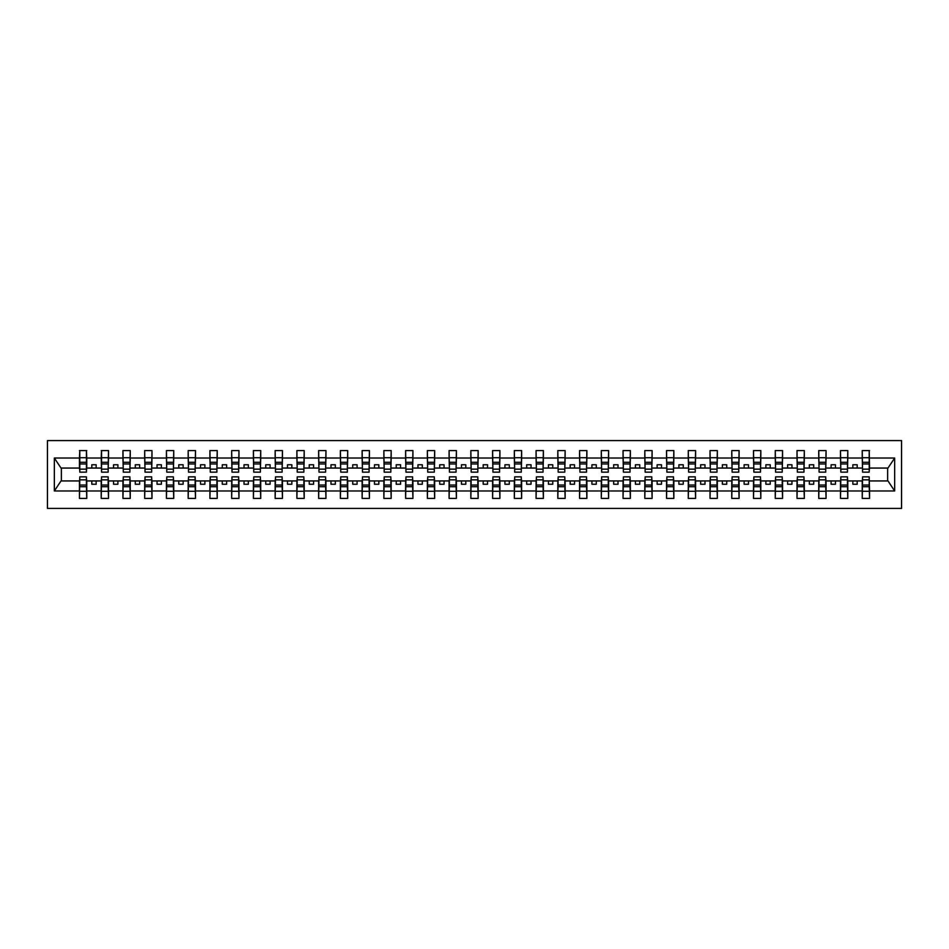 <?xml version="1.0" encoding="UTF-8"?>
<svg xmlns="http://www.w3.org/2000/svg" width="949" height="949" viewBox="0 0 949 949"><rect width="100%" height="100%" fill="white"/><g stroke="black" fill="none" stroke-linecap="round" stroke-linejoin="round"><path stroke-width="1.42" d="M47.45 508.415L901.55 508.415L901.55 440.585L47.45 440.585L47.45 508.415M862.582 478.332L862.238 480.941L847.801 480.941L847.457 478.332M869.201 470.668L869.545 468.059L887.991 468.059L894.658 458.023L894.658 490.977L869.545 490.977L869.545 498.415L862.238 498.415L862.238 480.941M869.201 478.332L869.545 490.977M840.838 478.332L840.494 480.941L826.057 480.941L825.713 478.332M862.238 490.977L847.801 490.977L847.801 498.415L840.494 498.415L840.494 480.941M847.801 490.977L847.801 480.941M819.094 478.332L818.75 480.941L804.313 480.941L803.969 478.332M840.494 490.977L826.057 490.977L826.057 498.415L818.75 498.415L818.75 480.941M826.057 490.977L826.057 480.941M797.35 478.332L797.006 480.941L782.569 480.941L782.225 478.332M818.75 490.977L804.313 490.977L804.313 498.415L797.006 498.415L797.006 480.941M804.313 490.977L804.313 480.941M775.606 478.332L775.262 480.941L760.825 480.941L760.481 478.332M797.006 490.977L782.569 490.977L782.569 498.415L775.262 498.415L775.262 480.941M782.569 490.977L782.569 480.941M753.862 478.332L753.518 480.941L739.081 480.941L738.737 478.332M775.262 490.977L760.825 490.977L760.825 498.415L753.518 498.415L753.518 480.941M760.825 490.977L760.825 480.941M732.118 478.332L731.774 480.941L717.337 480.941L716.993 478.332M753.518 490.977L739.081 490.977L739.081 498.415L731.774 498.415L731.774 480.941M739.081 490.977L739.081 480.941M710.374 478.332L710.03 480.941L695.593 480.941L695.249 478.332M731.774 490.977L717.337 490.977L717.337 498.415L710.03 498.415L710.03 480.941M717.337 490.977L717.337 480.941M688.63 478.332L688.286 480.941L673.849 480.941L673.505 478.332M710.03 490.977L695.593 490.977L695.593 498.415L688.286 498.415L688.286 480.941M695.593 490.977L695.593 480.941M666.886 478.332L666.542 480.941L652.105 480.941L651.761 478.332M688.286 490.977L673.849 490.977L673.849 498.415L666.542 498.415L666.542 480.941M673.849 490.977L673.849 480.941M645.142 478.332L644.798 480.941L630.361 480.941L630.017 478.332M666.542 490.977L652.105 490.977L652.105 498.415L644.798 498.415L644.798 480.941M652.105 490.977L652.105 480.941M623.398 478.332L623.054 480.941L608.617 480.941L608.273 478.332M644.798 490.977L630.361 490.977L630.361 498.415L623.054 498.415L623.054 480.941M630.361 490.977L630.361 480.941M601.654 478.332L601.31 480.941L586.873 480.941L586.529 478.332M623.054 490.977L608.617 490.977L608.617 498.415L601.31 498.415L601.31 480.941M608.617 490.977L608.617 480.941M579.91 478.332L579.566 480.941L565.13 480.941L564.785 478.332M601.31 490.977L586.873 490.977L586.873 498.415L579.566 498.415L579.566 480.941M586.873 490.977L586.873 480.941M558.166 478.332L557.822 480.941L543.386 480.941L543.042 478.332M579.566 490.977L565.13 490.977L565.13 498.415L557.822 498.415L557.822 480.941M565.13 490.977L565.13 480.941M536.422 478.332L536.078 480.941L521.642 480.941L521.298 478.332M557.822 490.977L543.386 490.977L543.386 498.415L536.078 498.415L536.078 480.941M543.386 490.977L543.386 480.941M514.678 478.332L514.334 480.941L499.898 480.941L499.554 478.332M536.078 490.977L521.642 490.977L521.642 498.415L514.334 498.415L514.334 480.941M521.642 490.977L521.642 480.941M492.934 478.332L492.59 480.941L478.154 480.941L477.81 478.332M514.334 490.977L499.898 490.977L499.898 498.415L492.59 498.415L492.59 480.941M499.898 490.977L499.898 480.941M471.19 478.332L470.846 480.941L456.41 480.941L456.066 478.332M492.59 490.977L478.154 490.977L478.154 498.415L470.846 498.415L470.846 480.941M478.154 490.977L478.154 480.941M449.446 478.332L449.102 480.941L434.666 480.941L434.322 478.332M470.846 490.977L456.41 490.977L456.41 498.415L449.102 498.415L449.102 480.941M456.41 490.977L456.41 480.941M427.702 478.332L427.358 480.941L412.922 480.941L412.578 478.332M449.102 490.977L434.666 490.977L434.666 498.415L427.358 498.415L427.358 480.941M434.666 490.977L434.666 480.941M405.958 478.332L405.614 480.941L391.178 480.941L390.834 478.332M427.358 490.977L412.922 490.977L412.922 498.415L405.614 498.415L405.614 480.941M412.922 490.977L412.922 480.941M384.215 478.332L383.871 480.941L369.434 480.941L369.09 478.332M405.614 490.977L391.178 490.977L391.178 498.415L383.871 498.415L383.871 480.941M391.178 490.977L391.178 480.941M362.471 478.332L362.127 480.941L347.69 480.941L347.346 478.332M383.871 490.977L369.434 490.977L369.434 498.415L362.127 498.415L362.127 480.941M369.434 490.977L369.434 480.941M340.727 478.332L340.383 480.941L325.946 480.941L325.602 478.332M362.127 490.977L347.69 490.977L347.69 498.415L340.383 498.415L340.383 480.941M347.69 490.977L347.69 480.941M318.983 478.332L318.639 480.941L304.202 480.941L303.858 478.332M340.383 490.977L325.946 490.977L325.946 498.415L318.639 498.415L318.639 480.941M325.946 490.977L325.946 480.941M297.239 478.332L296.895 480.941L282.458 480.941L282.114 478.332M318.639 490.977L304.202 490.977L304.202 498.415L296.895 498.415L296.895 480.941M304.202 490.977L304.202 480.941M275.495 478.332L275.151 480.941L260.714 480.941L260.37 478.332M296.895 490.977L282.458 490.977L282.458 498.415L275.151 498.415L275.151 480.941M282.458 490.977L282.458 480.941M253.751 478.332L253.407 480.941L238.97 480.941L238.626 478.332M275.151 490.977L260.714 490.977L260.714 498.415L253.407 498.415L253.407 480.941M260.714 490.977L260.714 480.941M232.007 478.332L231.663 480.941L217.226 480.941L216.882 478.332M253.407 490.977L238.97 490.977L238.97 498.415L231.663 498.415L231.663 480.941M238.97 490.977L238.97 480.941M210.263 478.332L209.919 480.941L195.482 480.941L195.138 478.332M231.663 490.977L217.226 490.977L217.226 498.415L209.919 498.415L209.919 480.941M217.226 490.977L217.226 480.941M188.519 478.332L188.175 480.941L173.738 480.941L173.394 478.332M209.919 490.977L195.482 490.977L195.482 498.415L188.175 498.415L188.175 480.941M195.482 490.977L195.482 480.941M166.775 478.332L166.431 480.941L151.994 480.941L151.65 478.332M188.175 490.977L173.738 490.977L173.738 498.415L166.431 498.415L166.431 480.941M173.738 490.977L173.738 480.941M145.031 478.332L144.687 480.941L130.25 480.941L129.906 478.332M166.431 490.977L151.994 490.977L151.994 498.415L144.687 498.415L144.687 480.941M151.994 490.977L151.994 480.941M123.287 478.332L122.943 480.941L108.506 480.941L108.162 478.332M144.687 490.977L130.25 490.977L130.25 498.415L122.943 498.415L122.943 480.941M130.25 490.977L130.25 480.941M101.543 478.332L101.199 480.941L86.762 480.941L86.418 478.332M122.943 490.977L108.506 490.977L108.506 498.415L101.199 498.415L101.199 480.941M108.506 490.977L108.506 480.941M862.582 469.15L869.201 469.15L869.201 472.151L862.582 472.151L862.238 450.585L862.238 458.023L847.801 458.023L847.457 470.668M862.582 470.668L862.238 458.023M840.838 469.15L847.457 469.15L847.457 472.151L840.838 472.151L840.494 450.585L840.494 458.023L826.057 458.023L825.713 470.668M840.838 470.668L840.494 458.023M819.094 469.15L825.713 469.15L825.713 472.151L819.094 472.151L818.75 450.585L818.75 458.023L804.313 458.023L803.969 470.668M819.094 470.668L818.75 458.023M797.35 469.15L803.969 469.15L803.969 472.151L797.35 472.151L797.006 450.585L797.006 458.023L782.569 458.023L782.225 470.668M797.35 470.668L797.006 458.023M775.606 469.15L782.225 469.15L782.225 472.151L775.606 472.151L775.262 450.585L775.262 458.023L760.825 458.023L760.481 470.668M775.606 470.668L775.262 458.023M753.862 469.15L760.481 469.15L760.481 472.151L753.862 472.151L753.518 450.585L753.518 458.023L739.081 458.023L738.737 470.668M753.862 470.668L753.518 458.023M732.118 469.15L738.737 469.15L738.737 472.151L732.118 472.151L731.774 450.585L731.774 458.023L717.337 458.023L716.993 470.668M732.118 470.668L731.774 458.023M710.374 469.15L716.993 469.15L716.993 472.151L710.374 472.151L710.03 450.585L710.03 458.023L695.593 458.023L695.249 470.668M710.374 470.668L710.03 458.023M688.63 469.15L695.249 469.15L695.249 472.151L688.63 472.151L688.286 450.585L688.286 458.023L673.849 458.023L673.505 470.668M688.63 470.668L688.286 458.023M666.886 469.15L673.505 469.15L673.505 472.151L666.886 472.151L666.542 450.585L666.542 458.023L652.105 458.023L651.761 470.668M666.886 470.668L666.542 458.023M645.142 469.15L651.761 469.15L651.761 472.151L645.142 472.151L644.798 450.585L644.798 458.023L630.361 458.023L630.017 470.668M645.142 470.668L644.798 458.023M623.398 469.15L630.017 469.15L630.017 472.151L623.398 472.151L623.054 450.585L623.054 458.023L608.617 458.023L608.273 470.668M623.398 470.668L623.054 458.023M601.654 469.15L608.273 469.15L608.273 472.151L601.654 472.151L601.31 450.585L601.31 458.023L586.873 458.023L586.529 470.668M601.654 470.668L601.31 458.023M579.91 469.15L586.529 469.15L586.529 472.151L579.91 472.151L579.566 450.585L579.566 458.023L565.13 458.023L564.785 470.668M579.91 470.668L579.566 458.023M558.166 469.15L564.785 469.15L564.785 472.151L558.166 472.151L557.822 450.585L557.822 458.023L543.386 458.023L543.042 470.668M558.166 470.668L557.822 458.023M536.422 469.15L543.042 469.15L543.042 472.151L536.422 472.151L536.078 450.585L536.078 458.023L521.642 458.023L521.298 470.668M536.422 470.668L536.078 458.023M514.678 469.15L521.298 469.15L521.298 472.151L514.678 472.151L514.334 450.585L514.334 458.023L499.898 458.023L499.554 470.668M514.678 470.668L514.334 458.023M492.934 469.15L499.554 469.15L499.554 472.151L492.934 472.151L492.59 450.585L492.59 458.023L478.154 458.023L477.81 470.668M492.934 470.668L492.59 458.023M471.19 469.15L477.81 469.15L477.81 472.151L471.19 472.151L470.846 450.585L470.846 458.023L456.41 458.023L456.066 470.668M471.19 470.668L470.846 458.023M449.446 469.15L456.066 469.15L456.066 472.151L449.446 472.151L449.102 450.585L449.102 458.023L434.666 458.023L434.322 470.668M449.446 470.668L449.102 458.023M427.702 469.15L434.322 469.15L434.322 472.151L427.702 472.151L427.358 450.585L427.358 458.023L412.922 458.023L412.578 470.668M427.702 470.668L427.358 458.023M405.958 469.15L412.578 469.15L412.578 472.151L405.958 472.151L405.614 450.585L405.614 458.023L391.178 458.023L390.834 470.668M405.958 470.668L405.614 458.023M384.215 469.15L390.834 469.15L390.834 472.151L384.215 472.151L383.871 450.585L383.871 458.023L369.434 458.023L369.09 470.668M384.215 470.668L383.871 458.023M362.471 469.15L369.09 469.15L369.09 472.151L362.471 472.151L362.127 450.585L362.127 458.023L347.69 458.023L347.346 470.668M362.471 470.668L362.127 458.023M340.727 469.15L347.346 469.15L347.346 472.151L340.727 472.151L340.383 450.585L340.383 458.023L325.946 458.023L325.602 470.668M340.727 470.668L340.383 458.023M318.983 469.15L325.602 469.15L325.602 472.151L318.983 472.151L318.639 450.585L318.639 458.023L304.202 458.023L303.858 470.668M318.983 470.668L318.639 458.023M297.239 469.15L303.858 469.15L303.858 472.151L297.239 472.151L296.895 450.585L296.895 458.023L282.458 458.023L282.114 470.668M297.239 470.668L296.895 458.023M275.495 469.15L282.114 469.15L282.114 472.151L275.495 472.151L275.151 450.585L275.151 458.023L260.714 458.023L260.37 470.668M275.495 470.668L275.151 458.023M253.751 469.15L260.37 469.15L260.37 472.151L253.751 472.151L253.407 450.585L253.407 458.023L238.97 458.023L238.626 470.668M253.751 470.668L253.407 458.023M232.007 469.15L238.626 469.15L238.626 472.151L232.007 472.151L231.663 450.585L231.663 458.023L217.226 458.023L216.882 470.668M232.007 470.668L231.663 458.023M210.263 469.15L216.882 469.15L216.882 472.151L210.263 472.151L209.919 450.585L209.919 458.023L195.482 458.023L195.138 470.668M210.263 470.668L209.919 458.023M188.519 469.15L195.138 469.15L195.138 472.151L188.519 472.151L188.175 450.585L188.175 458.023L173.738 458.023L173.394 470.668M188.519 470.668L188.175 458.023M166.775 469.15L173.394 469.15L173.394 472.151L166.775 472.151L166.431 450.585L166.431 458.023L151.994 458.023L151.65 470.668M166.775 470.668L166.431 458.023M145.031 469.15L151.65 469.15L151.65 472.151L145.031 472.151L144.687 450.585L144.687 458.023L130.25 458.023L129.906 470.668M145.031 470.668L144.687 458.023M123.287 469.15L129.906 469.15L129.906 472.151L123.287 472.151L122.943 450.585L122.943 458.023L108.506 458.023L108.162 470.668M123.287 470.668L122.943 458.023M101.543 469.15L108.162 469.15L108.162 472.151L101.543 472.151L101.543 450.585L101.199 458.023L86.762 458.023L86.418 450.585L86.418 472.151L79.799 472.151L79.799 463.978L86.418 463.978M101.543 470.668L101.199 458.023M79.799 478.332L79.455 480.941L61.009 480.941L54.342 490.977L54.342 458.023L61.009 468.059L79.455 468.059L79.455 458.023L54.342 458.023M101.199 490.977L86.762 490.977L86.762 498.415L79.455 498.415L79.455 480.941M86.762 490.977L86.762 480.941M79.799 463.978L79.799 450.585L79.455 458.023M79.455 468.059L79.799 470.668M869.545 468.059L869.201 450.585L869.201 469.15M840.494 450.585L847.801 450.585L847.801 458.023M818.75 450.585L826.057 450.585L826.057 458.023M797.006 450.585L804.313 450.585L804.313 458.023M775.262 450.585L782.569 450.585L782.569 458.023M753.518 450.585L760.825 450.585L760.825 458.023M731.774 450.585L739.081 450.585L739.081 458.023M710.03 450.585L717.337 450.585L717.337 458.023M688.286 450.585L695.593 450.585L695.593 458.023M666.542 450.585L673.849 450.585L673.849 458.023M644.798 450.585L652.105 450.585L652.105 458.023M623.054 450.585L630.361 450.585L630.361 458.023M601.31 450.585L608.617 450.585L608.617 458.023M579.566 450.585L586.873 450.585L586.873 458.023M557.822 450.585L565.13 450.585L565.13 458.023M536.078 450.585L543.386 450.585L543.386 458.023M514.334 450.585L521.642 450.585L521.642 458.023M492.59 450.585L499.898 450.585L499.898 458.023M470.846 450.585L478.154 450.585L478.154 458.023M449.102 450.585L456.41 450.585L456.41 458.023M427.358 450.585L434.666 450.585L434.666 458.023M405.614 450.585L412.922 450.585L412.922 458.023M383.871 450.585L391.178 450.585L391.178 458.023M362.127 450.585L369.434 450.585L369.434 458.023M340.383 450.585L347.69 450.585L347.69 458.023M318.639 450.585L325.946 450.585L325.946 458.023M296.895 450.585L304.202 450.585L304.202 458.023M275.151 450.585L282.458 450.585L282.458 458.023M253.407 450.585L260.714 450.585L260.714 458.023M231.663 450.585L238.97 450.585L238.97 458.023M209.919 450.585L217.226 450.585L217.226 458.023M188.175 450.585L195.482 450.585L195.482 458.023M166.431 450.585L173.738 450.585L173.738 458.023M144.687 450.585L151.994 450.585L151.994 458.023M122.943 450.585L130.25 450.585L130.25 458.023M101.199 450.585L108.506 450.585L108.506 458.023M894.658 458.023L869.545 458.023M79.455 490.977L54.342 490.977M79.455 450.585L86.762 450.585M862.238 450.585L869.545 450.585M862.238 468.059L857.196 468.059L857.196 464.761L852.843 464.761L852.843 468.059L857.196 468.059M852.843 468.059L847.801 468.059M852.843 480.941L852.843 484.239L857.196 484.239L857.196 480.941M840.494 468.059L835.452 468.059L835.452 464.761L831.099 464.761L831.099 468.059L835.452 468.059M831.099 468.059L826.057 468.059M831.099 480.941L831.099 484.239L835.452 484.239L835.452 480.941M818.75 468.059L813.708 468.059L813.708 464.761L809.355 464.761L809.355 468.059L813.708 468.059M809.355 468.059L804.313 468.059M809.355 480.941L809.355 484.239L813.708 484.239L813.708 480.941M797.006 468.059L791.964 468.059L791.964 464.761L787.611 464.761L787.611 468.059L791.964 468.059M787.611 468.059L782.569 468.059M787.611 480.941L787.611 484.239L791.964 484.239L791.964 480.941M775.262 468.059L770.22 468.059L770.22 464.761L765.867 464.761L765.867 468.059L770.22 468.059M765.867 468.059L760.825 468.059M765.867 480.941L765.867 484.239L770.22 484.239L770.22 480.941M753.518 468.059L748.476 468.059L748.476 464.761L744.123 464.761L744.123 468.059L748.476 468.059M744.123 468.059L739.081 468.059M744.123 480.941L744.123 484.239L748.476 484.239L748.476 480.941M731.774 468.059L726.732 468.059L726.732 464.761L722.379 464.761L722.379 468.059L726.732 468.059M722.379 468.059L717.337 468.059M722.379 480.941L722.379 484.239L726.732 484.239L726.732 480.941M710.03 468.059L704.988 468.059L704.988 464.761L700.635 464.761L700.635 468.059L704.988 468.059M700.635 468.059L695.593 468.059M700.635 480.941L700.635 484.239L704.988 484.239L704.988 480.941M688.286 468.059L683.244 468.059L683.244 464.761L678.891 464.761L678.891 468.059L683.244 468.059M678.891 468.059L673.849 468.059M678.891 480.941L678.891 484.239L683.244 484.239L683.244 480.941M666.542 468.059L661.5 468.059L661.5 464.761L657.147 464.761L657.147 468.059L661.5 468.059M657.147 468.059L652.105 468.059M657.147 480.941L657.147 484.239L661.5 484.239L661.5 480.941M644.798 468.059L639.756 468.059L639.756 464.761L635.403 464.761L635.403 468.059L639.756 468.059M635.403 468.059L630.361 468.059M635.403 480.941L635.403 484.239L639.756 484.239L639.756 480.941M623.054 468.059L618.013 468.059L618.013 464.761L613.659 464.761L613.659 468.059L618.013 468.059M613.659 468.059L608.617 468.059M613.659 480.941L613.659 484.239L618.013 484.239L618.013 480.941M601.31 468.059L596.269 468.059L596.269 464.761L591.915 464.761L591.915 468.059L596.269 468.059M591.915 468.059L586.873 468.059M591.915 480.941L591.915 484.239L596.269 484.239L596.269 480.941M579.566 468.059L574.525 468.059L574.525 464.761L570.171 464.761L570.171 468.059L574.525 468.059M570.171 468.059L565.13 468.059M570.171 480.941L570.171 484.239L574.525 484.239L574.525 480.941M557.822 468.059L552.781 468.059L552.781 464.761L548.427 464.761L548.427 468.059L552.781 468.059M548.427 468.059L543.386 468.059M548.427 480.941L548.427 484.239L552.781 484.239L552.781 480.941M536.078 468.059L531.037 468.059L531.037 464.761L526.683 464.761L526.683 468.059L531.037 468.059M526.683 468.059L521.642 468.059M526.683 480.941L526.683 484.239L531.037 484.239L531.037 480.941M514.334 468.059L509.293 468.059L509.293 464.761L504.939 464.761L504.939 468.059L509.293 468.059M504.939 468.059L499.898 468.059M504.939 480.941L504.939 484.239L509.293 484.239L509.293 480.941M492.59 468.059L487.549 468.059L487.549 464.761L483.195 464.761L483.195 468.059L487.549 468.059M483.195 468.059L478.154 468.059M483.195 480.941L483.195 484.239L487.549 484.239L487.549 480.941M470.846 468.059L465.805 468.059L465.805 464.761L461.451 464.761L461.451 468.059L465.805 468.059M461.451 468.059L456.41 468.059M461.451 480.941L461.451 484.239L465.805 484.239L465.805 480.941M449.102 468.059L444.061 468.059L444.061 464.761L439.707 464.761L439.707 468.059L444.061 468.059M439.707 468.059L434.666 468.059M439.707 480.941L439.707 484.239L444.061 484.239L444.061 480.941M427.358 468.059L422.317 468.059L422.317 464.761L417.963 464.761L417.963 468.059L422.317 468.059M417.963 468.059L412.922 468.059M417.963 480.941L417.963 484.239L422.317 484.239L422.317 480.941M405.614 468.059L400.573 468.059L400.573 464.761L396.219 464.761L396.219 468.059L400.573 468.059M396.219 468.059L391.178 468.059M396.219 480.941L396.219 484.239L400.573 484.239L400.573 480.941M383.871 468.059L378.829 468.059L378.829 464.761L374.475 464.761L374.475 468.059L378.829 468.059M374.475 468.059L369.434 468.059M374.475 480.941L374.475 484.239L378.829 484.239L378.829 480.941M362.127 468.059L357.085 468.059L357.085 464.761L352.731 464.761L352.731 468.059L357.085 468.059M352.731 468.059L347.69 468.059M352.731 480.941L352.731 484.239L357.085 484.239L357.085 480.941M340.383 468.059L335.341 468.059L335.341 464.761L330.987 464.761L330.987 468.059L335.341 468.059M330.987 468.059L325.946 468.059M330.987 480.941L330.987 484.239L335.341 484.239L335.341 480.941M318.639 468.059L313.597 468.059L313.597 464.761L309.244 464.761L309.244 468.059L313.597 468.059M309.244 468.059L304.202 468.059M309.244 480.941L309.244 484.239L313.597 484.239L313.597 480.941M296.895 468.059L291.853 468.059L291.853 464.761L287.5 464.761L287.5 468.059L291.853 468.059M287.5 468.059L282.458 468.059M287.5 480.941L287.5 484.239L291.853 484.239L291.853 480.941M275.151 468.059L270.109 468.059L270.109 464.761L265.756 464.761L265.756 468.059L270.109 468.059M265.756 468.059L260.714 468.059M265.756 480.941L265.756 484.239L270.109 484.239L270.109 480.941M253.407 468.059L248.365 468.059L248.365 464.761L244.012 464.761L244.012 468.059L248.365 468.059M244.012 468.059L238.97 468.059M244.012 480.941L244.012 484.239L248.365 484.239L248.365 480.941M231.663 468.059L226.621 468.059L226.621 464.761L222.268 464.761L222.268 468.059L226.621 468.059M222.268 468.059L217.226 468.059M222.268 480.941L222.268 484.239L226.621 484.239L226.621 480.941M209.919 468.059L204.877 468.059L204.877 464.761L200.524 464.761L200.524 468.059L204.877 468.059M200.524 468.059L195.482 468.059M200.524 480.941L200.524 484.239L204.877 484.239L204.877 480.941M188.175 468.059L183.133 468.059L183.133 464.761L178.78 464.761L178.78 468.059L183.133 468.059M178.78 468.059L173.738 468.059M178.78 480.941L178.78 484.239L183.133 484.239L183.133 480.941M166.431 468.059L161.389 468.059L161.389 464.761L157.036 464.761L157.036 468.059L161.389 468.059M157.036 468.059L151.994 468.059M157.036 480.941L157.036 484.239L161.389 484.239L161.389 480.941M144.687 468.059L139.645 468.059L139.645 464.761L135.292 464.761L135.292 468.059L139.645 468.059M135.292 468.059L130.25 468.059M135.292 480.941L135.292 484.239L139.645 484.239L139.645 480.941M122.943 468.059L117.901 468.059L117.901 464.761L113.548 464.761L113.548 468.059L117.901 468.059M113.548 468.059L108.506 468.059M113.548 480.941L113.548 484.239L117.901 484.239L117.901 480.941M101.199 468.059L96.157 468.059L96.157 464.761L91.804 464.761L91.804 468.059L96.157 468.059M91.804 468.059L86.762 468.059L86.762 458.023M91.804 480.941L91.804 484.239L96.157 484.239L96.157 480.941M86.762 468.059L86.418 470.668M894.658 490.977L887.991 480.941L869.545 480.941M61.365 468.059L61.365 480.941M887.635 480.941L887.635 468.059M79.799 462.282L86.418 462.282M79.455 498.415L79.799 476.849L86.418 476.849L86.418 485.022L79.799 485.022M86.418 485.022L86.762 498.415M86.418 486.718L79.799 486.718M108.506 450.585L108.162 469.15M101.543 463.978L108.162 463.978M101.543 462.282L108.162 462.282M130.25 450.585L129.906 469.15M123.287 463.978L129.906 463.978M123.287 462.282L129.906 462.282M151.994 450.585L151.65 469.15M145.031 463.978L151.65 463.978M145.031 462.282L151.65 462.282M173.738 450.585L173.394 469.15M166.775 463.978L173.394 463.978M166.775 462.282L173.394 462.282M101.199 498.415L101.543 476.849L108.162 476.849L108.162 485.022L101.543 485.022M108.162 485.022L108.506 498.415M108.162 486.718L101.543 486.718M122.943 498.415L123.287 476.849L129.906 476.849L129.906 485.022L123.287 485.022M129.906 485.022L130.25 498.415M129.906 486.718L123.287 486.718M144.687 498.415L145.031 476.849L151.65 476.849L151.65 485.022L145.031 485.022M151.65 485.022L151.994 498.415M151.65 486.718L145.031 486.718M166.431 498.415L166.775 476.849L173.394 476.849L173.394 485.022L166.775 485.022M173.394 485.022L173.738 498.415M173.394 486.718L166.775 486.718M195.482 450.585L195.138 469.15M188.519 463.978L195.138 463.978M188.519 462.282L195.138 462.282M188.175 498.415L188.519 476.849L195.138 476.849L195.138 485.022L188.519 485.022M195.138 485.022L195.482 498.415M195.138 486.718L188.519 486.718M217.226 450.585L216.882 469.15M210.263 463.978L216.882 463.978M210.263 462.282L216.882 462.282M209.919 498.415L210.263 476.849L216.882 476.849L216.882 485.022L210.263 485.022M216.882 485.022L217.226 498.415M216.882 486.718L210.263 486.718M238.97 450.585L238.626 469.15M232.007 463.978L238.626 463.978M232.007 462.282L238.626 462.282M231.663 498.415L232.007 476.849L238.626 476.849L238.626 485.022L232.007 485.022M238.626 485.022L238.97 498.415M238.626 486.718L232.007 486.718M260.714 450.585L260.37 469.15M253.751 463.978L260.37 463.978M253.751 462.282L260.37 462.282M253.407 498.415L253.751 476.849L260.37 476.849L260.37 485.022L253.751 485.022M260.37 485.022L260.714 498.415M260.37 486.718L253.751 486.718M282.458 450.585L282.114 469.15M275.495 463.978L282.114 463.978M275.495 462.282L282.114 462.282M275.151 498.415L275.495 476.849L282.114 476.849L282.114 485.022L275.495 485.022M282.114 485.022L282.458 498.415M282.114 486.718L275.495 486.718M304.202 450.585L303.858 469.15M297.239 463.978L303.858 463.978M297.239 462.282L303.858 462.282M296.895 498.415L297.239 476.849L303.858 476.849L303.858 485.022L297.239 485.022M303.858 485.022L304.202 498.415M303.858 486.718L297.239 486.718M325.946 450.585L325.602 469.15M318.983 463.978L325.602 463.978M318.983 462.282L325.602 462.282M318.639 498.415L318.983 476.849L325.602 476.849L325.602 485.022L318.983 485.022M325.602 485.022L325.946 498.415M325.602 486.718L318.983 486.718M347.69 450.585L347.346 469.15M340.727 463.978L347.346 463.978M340.727 462.282L347.346 462.282M340.383 498.415L340.727 476.849L347.346 476.849L347.346 485.022L340.727 485.022M347.346 485.022L347.69 498.415M347.346 486.718L340.727 486.718M369.434 450.585L369.09 469.15M362.471 463.978L369.09 463.978M362.471 462.282L369.09 462.282M362.127 498.415L362.471 476.849L369.09 476.849L369.09 485.022L362.471 485.022M369.09 485.022L369.434 498.415M369.09 486.718L362.471 486.718M391.178 450.585L390.834 469.15M384.215 463.978L390.834 463.978M384.215 462.282L390.834 462.282M383.871 498.415L384.215 476.849L390.834 476.849L390.834 485.022L384.215 485.022M390.834 485.022L391.178 498.415M390.834 486.718L384.215 486.718M412.922 450.585L412.578 469.15M405.958 463.978L412.578 463.978M405.958 462.282L412.578 462.282M405.614 498.415L405.958 476.849L412.578 476.849L412.578 485.022L405.958 485.022M412.578 485.022L412.922 498.415M412.578 486.718L405.958 486.718M434.666 450.585L434.322 469.15M427.702 463.978L434.322 463.978M427.702 462.282L434.322 462.282M427.358 498.415L427.702 476.849L434.322 476.849L434.322 485.022L427.702 485.022M434.322 485.022L434.666 498.415M434.322 486.718L427.702 486.718M456.41 450.585L456.066 469.15M449.446 463.978L456.066 463.978M449.446 462.282L456.066 462.282M449.102 498.415L449.446 476.849L456.066 476.849L456.066 485.022L449.446 485.022M456.066 485.022L456.41 498.415M456.066 486.718L449.446 486.718M478.154 450.585L477.81 469.15M471.19 463.978L477.81 463.978M471.19 462.282L477.81 462.282M470.846 498.415L471.19 476.849L477.81 476.849L477.81 485.022L471.19 485.022M477.81 485.022L478.154 498.415M477.81 486.718L471.19 486.718M499.898 450.585L499.554 469.15M492.934 463.978L499.554 463.978M492.934 462.282L499.554 462.282M492.59 498.415L492.934 476.849L499.554 476.849L499.554 485.022L492.934 485.022M499.554 485.022L499.898 498.415M499.554 486.718L492.934 486.718M521.642 450.585L521.298 469.15M514.678 463.978L521.298 463.978M514.678 462.282L521.298 462.282M514.334 498.415L514.678 476.849L521.298 476.849L521.298 485.022L514.678 485.022M521.298 485.022L521.642 498.415M521.298 486.718L514.678 486.718M543.386 450.585L543.042 469.15M536.422 463.978L543.042 463.978M536.422 462.282L543.042 462.282M536.078 498.415L536.422 476.849L543.042 476.849L543.042 485.022L536.422 485.022M543.042 485.022L543.386 498.415M543.042 486.718L536.422 486.718M565.13 450.585L564.785 469.15M558.166 463.978L564.785 463.978M558.166 462.282L564.785 462.282M557.822 498.415L558.166 476.849L564.785 476.849L564.785 485.022L558.166 485.022M564.785 485.022L565.13 498.415M564.785 486.718L558.166 486.718M586.873 450.585L586.529 469.15M579.91 463.978L586.529 463.978M579.91 462.282L586.529 462.282M579.566 498.415L579.91 476.849L586.529 476.849L586.529 485.022L579.91 485.022M586.529 485.022L586.873 498.415M586.529 486.718L579.91 486.718M608.617 450.585L608.273 469.15M601.654 463.978L608.273 463.978M601.654 462.282L608.273 462.282M601.31 498.415L601.654 476.849L608.273 476.849L608.273 485.022L601.654 485.022M608.273 485.022L608.617 498.415M608.273 486.718L601.654 486.718M630.361 450.585L630.017 469.15M623.398 463.978L630.017 463.978M623.398 462.282L630.017 462.282M623.054 498.415L623.398 476.849L630.017 476.849L630.017 485.022L623.398 485.022M630.017 485.022L630.361 498.415M630.017 486.718L623.398 486.718M652.105 450.585L651.761 469.15M645.142 463.978L651.761 463.978M645.142 462.282L651.761 462.282M644.798 498.415L645.142 476.849L651.761 476.849L651.761 485.022L645.142 485.022M651.761 485.022L652.105 498.415M651.761 486.718L645.142 486.718M673.849 450.585L673.505 469.15M666.886 463.978L673.505 463.978M666.886 462.282L673.505 462.282M666.542 498.415L666.886 476.849L673.505 476.849L673.505 485.022L666.886 485.022M673.505 485.022L673.849 498.415M673.505 486.718L666.886 486.718M695.593 450.585L695.249 469.15M688.63 463.978L695.249 463.978M688.63 462.282L695.249 462.282M688.286 498.415L688.63 476.849L695.249 476.849L695.249 485.022L688.63 485.022M695.249 485.022L695.593 498.415M695.249 486.718L688.63 486.718M717.337 450.585L716.993 469.15M710.374 463.978L716.993 463.978M710.374 462.282L716.993 462.282M710.03 498.415L710.374 476.849L716.993 476.849L716.993 485.022L710.374 485.022M716.993 485.022L717.337 498.415M716.993 486.718L710.374 486.718M739.081 450.585L738.737 469.15M732.118 463.978L738.737 463.978M732.118 462.282L738.737 462.282M731.774 498.415L732.118 476.849L738.737 476.849L738.737 485.022L732.118 485.022M738.737 485.022L739.081 498.415M738.737 486.718L732.118 486.718M760.825 450.585L760.481 469.15M753.862 463.978L760.481 463.978M753.862 462.282L760.481 462.282M753.518 498.415L753.862 476.849L760.481 476.849L760.481 485.022L753.862 485.022M760.481 485.022L760.825 498.415M760.481 486.718L753.862 486.718M782.569 450.585L782.225 469.15M775.606 463.978L782.225 463.978M775.606 462.282L782.225 462.282M775.262 498.415L775.606 476.849L782.225 476.849L782.225 485.022L775.606 485.022M782.225 485.022L782.569 498.415M782.225 486.718L775.606 486.718M804.313 450.585L803.969 469.15M797.35 463.978L803.969 463.978M797.35 462.282L803.969 462.282M797.006 498.415L797.35 476.849L803.969 476.849L803.969 485.022L797.35 485.022M803.969 485.022L804.313 498.415M803.969 486.718L797.35 486.718M826.057 450.585L825.713 469.15M819.094 463.978L825.713 463.978M819.094 462.282L825.713 462.282M818.75 498.415L819.094 476.849L825.713 476.849L825.713 485.022L819.094 485.022M825.713 485.022L826.057 498.415M825.713 486.718L819.094 486.718M847.801 450.585L847.457 469.15M840.838 463.978L847.457 463.978M840.838 462.282L847.457 462.282M840.494 498.415L840.838 476.849L847.457 476.849L847.457 485.022L840.838 485.022M847.457 485.022L847.801 498.415M847.457 486.718L840.838 486.718M862.582 463.978L869.201 463.978M862.582 462.282L869.201 462.282M862.238 498.415L862.582 476.849L869.201 476.849L869.201 485.022L862.582 485.022M869.201 485.022L869.545 498.415M869.201 486.718L862.582 486.718M79.799 469.15L86.418 469.15M79.799 457.715L86.418 457.715M86.418 479.85L79.799 479.85M86.418 491.285L79.799 491.285M101.543 457.715L108.162 457.715M123.287 457.715L129.906 457.715M145.031 457.715L151.65 457.715M166.775 457.715L173.394 457.715M108.162 479.85L101.543 479.85M108.162 491.285L101.543 491.285M129.906 479.85L123.287 479.85M129.906 491.285L123.287 491.285M151.65 479.85L145.031 479.85M151.65 491.285L145.031 491.285M173.394 479.85L166.775 479.85M173.394 491.285L166.775 491.285M188.519 457.715L195.138 457.715M195.138 479.85L188.519 479.85M195.138 491.285L188.519 491.285M210.263 457.715L216.882 457.715M216.882 479.85L210.263 479.85M216.882 491.285L210.263 491.285M232.007 457.715L238.626 457.715M238.626 479.85L232.007 479.85M238.626 491.285L232.007 491.285M253.751 457.715L260.37 457.715M260.37 479.85L253.751 479.85M260.37 491.285L253.751 491.285M275.495 457.715L282.114 457.715M282.114 479.85L275.495 479.85M282.114 491.285L275.495 491.285M297.239 457.715L303.858 457.715M303.858 479.85L297.239 479.85M303.858 491.285L297.239 491.285M318.983 457.715L325.602 457.715M325.602 479.85L318.983 479.85M325.602 491.285L318.983 491.285M340.727 457.715L347.346 457.715M347.346 479.85L340.727 479.85M347.346 491.285L340.727 491.285M362.471 457.715L369.09 457.715M369.09 479.85L362.471 479.85M369.09 491.285L362.471 491.285M384.215 457.715L390.834 457.715M390.834 479.85L384.215 479.85M390.834 491.285L384.215 491.285M405.958 457.715L412.578 457.715M412.578 479.85L405.958 479.85M412.578 491.285L405.958 491.285M427.702 457.715L434.322 457.715M434.322 479.85L427.702 479.85M434.322 491.285L427.702 491.285M449.446 457.715L456.066 457.715M456.066 479.85L449.446 479.85M456.066 491.285L449.446 491.285M471.19 457.715L477.81 457.715M477.81 479.85L471.19 479.85M477.81 491.285L471.19 491.285M492.934 457.715L499.554 457.715M499.554 479.85L492.934 479.85M499.554 491.285L492.934 491.285M514.678 457.715L521.298 457.715M521.298 479.85L514.678 479.85M521.298 491.285L514.678 491.285M536.422 457.715L543.042 457.715M543.042 479.85L536.422 479.85M543.042 491.285L536.422 491.285M558.166 457.715L564.785 457.715M564.785 479.85L558.166 479.85M564.785 491.285L558.166 491.285M579.91 457.715L586.529 457.715M586.529 479.85L579.91 479.85M586.529 491.285L579.91 491.285M601.654 457.715L608.273 457.715M608.273 479.85L601.654 479.85M608.273 491.285L601.654 491.285M623.398 457.715L630.017 457.715M630.017 479.85L623.398 479.85M630.017 491.285L623.398 491.285M645.142 457.715L651.761 457.715M651.761 479.85L645.142 479.85M651.761 491.285L645.142 491.285M666.886 457.715L673.505 457.715M673.505 479.85L666.886 479.85M673.505 491.285L666.886 491.285M688.63 457.715L695.249 457.715M695.249 479.85L688.63 479.85M695.249 491.285L688.63 491.285M710.374 457.715L716.993 457.715M716.993 479.85L710.374 479.85M716.993 491.285L710.374 491.285M732.118 457.715L738.737 457.715M738.737 479.85L732.118 479.85M738.737 491.285L732.118 491.285M753.862 457.715L760.481 457.715M760.481 479.85L753.862 479.85M760.481 491.285L753.862 491.285M775.606 457.715L782.225 457.715M782.225 479.85L775.606 479.85M782.225 491.285L775.606 491.285M797.35 457.715L803.969 457.715M803.969 479.85L797.35 479.85M803.969 491.285L797.35 491.285M819.094 457.715L825.713 457.715M825.713 479.85L819.094 479.85M825.713 491.285L819.094 491.285M840.838 457.715L847.457 457.715M847.457 479.85L840.838 479.85M847.457 491.285L840.838 491.285M862.582 457.715L869.201 457.715M869.201 479.85L862.582 479.85M869.201 491.285L862.582 491.285"/></g></svg>

